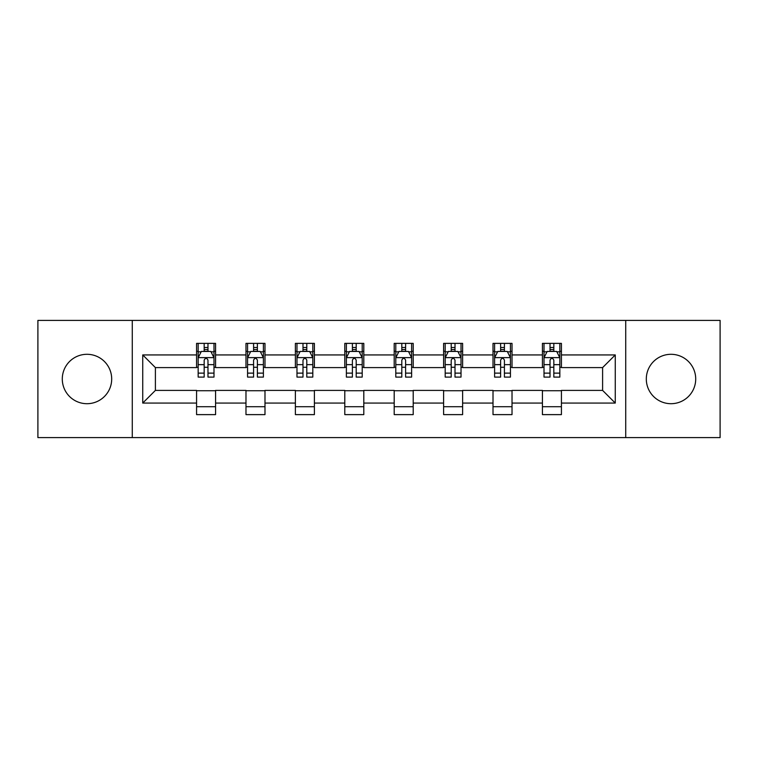 <?xml version="1.0" encoding="UTF-8"?>
<svg xmlns="http://www.w3.org/2000/svg" width="758" height="758" viewBox="0 0 758 758"><rect width="100%" height="100%" fill="white"/><g stroke="black" fill="none" stroke-linecap="round" stroke-linejoin="round"><path stroke-width="1.14" d="M671.01 354.299A24.701 24.701 0 0 0 646.309 379A24.701 24.701 0 0 0 671.01 403.701A24.701 24.701 0 0 0 695.711 379A24.701 24.701 0 0 0 671.01 354.299M86.99 354.299A24.701 24.701 0 0 0 62.289 379A24.701 24.701 0 0 0 86.99 403.701A24.701 24.701 0 0 0 111.691 379A24.701 24.701 0 0 0 86.99 354.299M625.72 437.593L720.1 437.593L720.1 320.407L625.72 320.407L625.72 437.593L132.28 437.593L132.28 320.407L37.9 320.407L37.9 437.593L132.28 437.593M625.72 320.407L132.28 320.407M561.422 354.934L561.422 343.374L542.425 343.374L542.425 354.934L512.02 354.934L512.02 343.374L493.013 343.374L493.013 354.934L462.617 354.934L462.617 343.374L443.61 343.374L443.61 354.934L413.205 354.934L413.205 343.374L394.198 343.374L394.198 354.934L363.802 354.934L363.802 343.374L344.795 343.374L344.795 354.934L314.39 354.934L314.39 343.374L295.383 343.374L295.383 354.934L264.987 354.934L264.987 343.374L245.98 343.374L245.98 354.934L215.575 354.934L215.575 343.374L196.578 343.374L196.578 354.934L142.731 354.934L142.731 403.066L155.399 390.398L196.578 390.398L196.578 414.626L215.575 414.626L215.575 390.398L245.98 390.398L245.98 414.626L264.987 414.626L264.987 390.398L295.383 390.398L295.383 414.626L314.39 414.626L314.39 390.398L344.795 390.398L344.795 414.626L363.802 414.626L363.802 390.398L394.198 390.398L394.198 414.626L413.205 414.626L413.205 390.398L443.61 390.398L443.61 414.626L462.617 414.626L462.617 390.398L493.013 390.398L493.013 414.626L512.02 414.626L512.02 390.398L542.425 390.398L542.425 414.626L561.422 414.626L561.422 390.398L602.601 390.398L602.601 367.602L561.422 367.602L561.422 354.934L615.269 354.934L615.269 403.066L561.422 403.066M542.425 403.066L512.02 403.066M493.013 403.066L462.617 403.066M443.61 403.066L413.205 403.066M394.198 403.066L363.802 403.066M344.795 403.066L314.39 403.066M295.383 403.066L264.987 403.066M245.98 403.066L215.575 403.066M196.578 403.066L142.731 403.066M542.425 354.934L542.425 367.602L512.02 367.602L512.02 354.934M493.013 354.934L493.013 367.602L462.617 367.602L462.617 354.934M443.61 354.934L443.61 367.602L413.205 367.602L413.205 354.934M394.198 354.934L394.198 367.602L363.802 367.602L363.802 354.934M344.795 354.934L344.795 367.602L314.39 367.602L314.39 354.934M295.383 354.934L295.383 367.602L264.987 367.602L264.987 354.934M245.98 354.934L245.98 367.602L215.575 367.602L215.575 354.934M196.578 354.934L196.578 367.602L155.399 367.602L142.731 354.934M155.399 367.602L155.399 390.398M615.269 403.066L602.601 390.398M602.601 367.602L615.269 354.934M196.578 351.286L198.16 351.286M204.177 351.286L207.976 351.286M213.993 351.286L215.575 351.286M196.578 367.279L198.16 367.279M204.177 367.279L207.976 367.279M213.993 367.279L215.575 367.279M196.578 390.721L215.575 390.721M196.578 406.714L215.575 406.714M245.98 390.721L264.987 390.721M245.98 406.714L264.987 406.714M245.98 351.286L247.563 351.286M253.579 351.286L257.379 351.286M263.396 351.286L264.987 351.286M245.98 367.279L247.563 367.279M253.579 367.279L257.379 367.279M263.396 367.279L264.987 367.279M295.383 390.721L314.39 390.721M295.383 406.714L314.39 406.714M295.383 351.286L296.975 351.286M302.992 351.286L306.791 351.286M312.808 351.286L314.39 351.286M295.383 367.279L296.975 367.279M302.992 367.279L306.791 367.279M312.808 367.279L314.39 367.279M344.795 390.721L363.802 390.721M344.795 406.714L363.802 406.714M344.795 351.286L346.378 351.286M352.394 351.286L356.194 351.286M362.21 351.286L363.802 351.286M344.795 367.279L346.378 367.279M352.394 367.279L356.194 367.279M362.21 367.279L363.802 367.279M394.198 390.721L413.205 390.721M394.198 406.714L413.205 406.714M394.198 351.286L395.79 351.286M401.806 351.286L405.606 351.286M411.622 351.286L413.205 351.286M394.198 367.279L395.79 367.279M401.806 367.279L405.606 367.279M411.622 367.279L413.205 367.279M443.61 390.721L462.617 390.721M443.61 406.714L462.617 406.714M443.61 351.286L445.192 351.286M451.209 351.286L455.008 351.286M461.025 351.286L462.617 351.286M443.61 367.279L445.192 367.279M451.209 367.279L455.008 367.279M461.025 367.279L462.617 367.279M493.013 390.721L512.02 390.721M493.013 406.714L512.02 406.714M493.013 351.286L494.604 351.286M500.621 351.286L504.421 351.286M510.437 351.286L512.02 351.286M493.013 367.279L494.604 367.279M500.621 367.279L504.421 367.279M510.437 367.279L512.02 367.279M542.425 390.721L561.422 390.721M542.425 406.714L561.422 406.714M542.425 351.286L544.007 351.286M550.024 351.286L553.823 351.286M559.84 351.286L561.422 351.286M542.425 367.279L544.007 367.279M550.024 367.279L553.823 367.279M559.84 367.279L561.422 367.279M207.976 347.486L204.177 347.486M213.993 373.125L207.976 373.125L207.976 377.096L213.993 377.096L213.993 357.776L210.828 351.447L201.325 351.447L198.16 357.776L198.16 377.096L204.177 377.096L204.177 373.125L198.16 373.125M198.16 357.776L198.16 343.374M213.993 357.776L213.993 343.374M204.177 351.447L204.177 343.374M207.976 343.374L207.976 351.447M207.976 373.125L207.976 360.154C206.707 357.719 205.446 357.719 204.177 360.154L204.177 373.125M257.379 347.486L253.579 347.486M263.396 373.125L257.379 373.125L257.379 377.096L263.396 377.096L263.396 357.776L260.231 351.447L250.727 351.447L247.563 357.776L247.563 377.096L253.579 377.096L253.579 373.125L247.563 373.125M247.563 357.776L247.563 343.374M263.396 357.776L263.396 343.374M253.579 351.447L253.579 343.374M257.379 343.374L257.379 351.447M257.379 373.125L257.379 360.154C256.119 357.719 254.849 357.719 253.579 360.154L253.579 373.125M306.791 347.486L302.992 347.486M312.808 373.125L306.791 373.125L306.791 377.096L312.808 377.096L312.808 357.776L309.643 351.447L300.14 351.447L296.975 357.776L296.975 377.096L302.992 377.096L302.992 373.125L296.975 373.125M296.975 357.776L296.975 343.374M312.808 357.776L312.808 343.374M302.992 351.447L302.992 343.374M306.791 343.374L306.791 351.447M306.791 373.125L306.791 360.154C305.521 357.719 304.261 357.719 302.992 360.154L302.992 373.125M356.194 347.486L352.394 347.486M362.21 373.125L356.194 373.125L356.194 377.096L362.21 377.096L362.21 357.776L359.046 351.447L349.542 351.447L346.378 357.776L346.378 377.096L352.394 377.096L352.394 373.125L346.378 373.125M346.378 357.776L346.378 343.374M362.21 357.776L362.21 343.374M352.394 351.447L352.394 343.374M356.194 343.374L356.194 351.447M356.194 373.125L356.194 360.154C354.934 357.719 353.664 357.719 352.394 360.154L352.394 373.125M405.606 347.486L401.806 347.486M411.622 373.125L405.606 373.125L405.606 377.096L411.622 377.096L411.622 357.776L408.458 351.447L398.954 351.447L395.79 357.776L395.79 377.096L401.806 377.096L401.806 373.125L395.79 373.125M395.79 357.776L395.79 343.374M411.622 357.776L411.622 343.374M401.806 351.447L401.806 343.374M405.606 343.374L405.606 351.447M405.606 373.125L405.606 360.154C404.336 357.719 403.076 357.719 401.806 360.154L401.806 373.125M455.008 347.486L451.209 347.486M461.025 373.125L455.008 373.125L455.008 377.096L461.025 377.096L461.025 357.776L457.86 351.447L448.357 351.447L445.192 357.776L445.192 377.096L451.209 377.096L451.209 373.125L445.192 373.125M445.192 357.776L445.192 343.374M461.025 357.776L461.025 343.374M451.209 351.447L451.209 343.374M455.008 343.374L455.008 351.447M455.008 373.125L455.008 360.154C453.748 357.719 452.479 357.719 451.209 360.154L451.209 373.125M504.421 347.486L500.621 347.486M510.437 373.125L504.421 373.125L504.421 377.096L510.437 377.096L510.437 357.776L507.273 351.447L497.769 351.447L494.604 357.776L494.604 377.096L500.621 377.096L500.621 373.125L494.604 373.125M494.604 357.776L494.604 343.374M510.437 357.776L510.437 343.374M500.621 351.447L500.621 343.374M504.421 343.374L504.421 351.447M504.421 373.125L504.421 360.154C503.151 357.719 501.891 357.719 500.621 360.154L500.621 373.125M553.823 347.486L550.024 347.486M559.84 373.125L553.823 373.125L553.823 377.096L559.84 377.096L559.84 357.776L556.675 351.447L547.172 351.447L544.007 357.776L544.007 377.096L550.024 377.096L550.024 373.125L544.007 373.125M544.007 357.776L544.007 343.374M559.84 357.776L559.84 343.374M550.024 351.447L550.024 343.374M553.823 343.374L553.823 351.447M553.823 373.125L553.823 360.154C552.563 357.719 551.293 357.719 550.024 360.154L550.024 373.125M213.917 357.624L198.236 357.624M198.16 351.826L201.135 351.826M211.018 351.826L213.993 351.826M204.177 364.636L198.16 364.636M213.993 364.636L207.976 364.636M207.976 349.504L204.177 349.504M263.32 357.624L247.639 357.624M247.563 351.826L250.538 351.826M260.42 351.826L263.396 351.826M253.579 364.636L247.563 364.636M263.396 364.636L257.379 364.636M257.379 349.504L253.579 349.504M312.732 357.624L297.051 357.624M296.975 351.826L299.95 351.826M309.832 351.826L312.808 351.826M302.992 364.636L296.975 364.636M312.808 364.636L306.791 364.636M306.791 349.504L302.992 349.504M362.135 357.624L346.453 357.624M346.378 351.826L349.353 351.826M359.235 351.826L362.21 351.826M352.394 364.636L346.378 364.636M362.21 364.636L356.194 364.636M356.194 349.504L352.394 349.504M411.547 357.624L395.865 357.624M395.79 351.826L398.765 351.826M408.647 351.826L411.622 351.826M401.806 364.636L395.79 364.636M411.622 364.636L405.606 364.636M405.606 349.504L401.806 349.504M460.949 357.624L445.268 357.624M445.192 351.826L448.168 351.826M458.05 351.826L461.025 351.826M451.209 364.636L445.192 364.636M461.025 364.636L455.008 364.636M455.008 349.504L451.209 349.504M510.361 357.624L494.68 357.624M494.604 351.826L497.58 351.826M507.462 351.826L510.437 351.826M500.621 364.636L494.604 364.636M510.437 364.636L504.421 364.636M504.421 349.504L500.621 349.504M559.764 357.624L544.083 357.624M544.007 351.826L546.982 351.826M556.865 351.826L559.84 351.826M550.024 364.636L544.007 364.636M559.84 364.636L553.823 364.636M553.823 349.504L550.024 349.504"/></g></svg>

